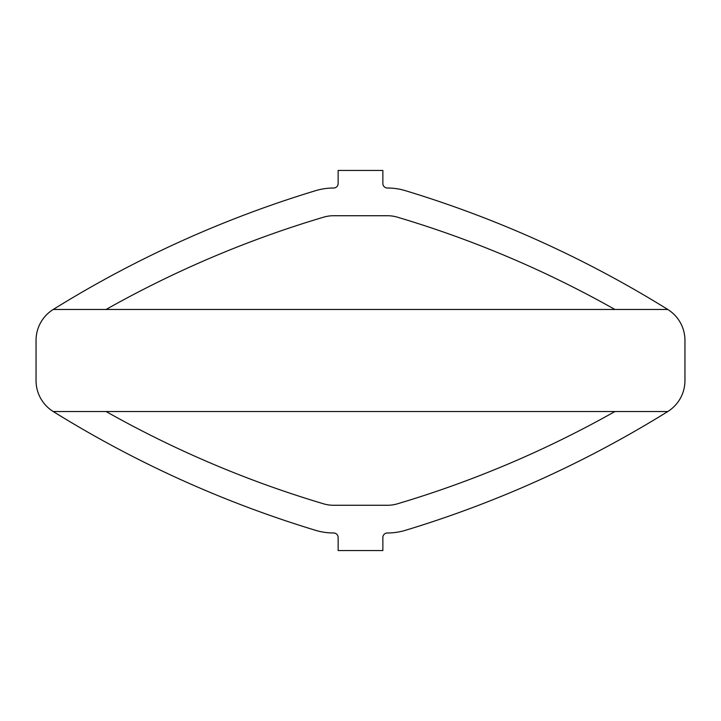 <?xml version="1.0" encoding="UTF-8"?>
<svg xmlns="http://www.w3.org/2000/svg" width="721" height="721" viewBox="0 0 721 721"><rect width="100%" height="100%" fill="white"/><g stroke="black" fill="none" stroke-linecap="round" stroke-linejoin="round"><path stroke-width="1.08" d="M106.077 309.471A1055.886 1055.886 0 0 1 323.585 217.183A34.878 34.878 0 0 1 333.535 215.732L387.465 215.732A34.878 34.878 0 0 1 397.415 217.183A1055.886 1055.886 0 0 1 614.923 309.471M667.772 309.471A1104.563 1104.563 0 0 0 405.508 190.704A62.61 62.61 0 0 0 387.33 188.01A4.47 4.47 0 0 1 382.86 183.54L382.86 170.444L338.14 170.444L338.14 183.54A4.47 4.47 0 0 1 333.67 188.01A62.61 62.61 0 0 0 315.492 190.704A1104.563 1104.563 0 0 0 53.228 309.471A36.383 36.383 0 0 0 36.05 340.375L36.05 380.625A36.383 36.383 0 0 0 53.228 411.529A1104.563 1104.563 0 0 0 315.492 530.295A62.61 62.61 0 0 0 333.67 532.99A4.47 4.47 0 0 1 338.14 537.46L338.14 550.556L382.86 550.556L382.86 537.46A4.47 4.47 0 0 1 387.33 532.99A62.61 62.61 0 0 0 405.508 530.295A1104.563 1104.563 0 0 0 667.772 411.529A36.383 36.383 0 0 0 684.95 380.625L684.95 340.375A36.383 36.383 0 0 0 667.772 309.471L53.228 309.471M106.077 411.529A1055.886 1055.886 0 0 0 323.585 503.817A34.878 34.878 0 0 0 333.535 505.268L387.465 505.268A34.878 34.878 0 0 0 397.415 503.817A1055.886 1055.886 0 0 0 614.923 411.529M53.228 411.529L667.772 411.529"/></g></svg>
